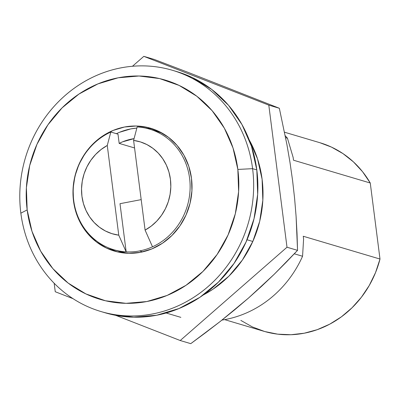 <?xml version="1.0" encoding="UTF-8"?>
<svg xmlns="http://www.w3.org/2000/svg" width="400" height="400" viewBox="0 0 400 400"><rect width="100%" height="100%" fill="white"/><g stroke="black" fill="none" stroke-linecap="round" stroke-linejoin="round"><path stroke-width="0.6" d="M252.595 168.665L237.845 169.435A114.37 105.57 106.5 0 1 146.835 301.535A114.37 105.57 106.5 0 1 27.165 209.9L20.85 213.175A125.805 116.125 -73.5 0 0 152.485 313.975A125.805 116.125 -73.5 0 0 252.595 168.665A125.805 116.125 106.5 0 1 100.905 311.52A125.805 116.125 106.5 0 1 20.85 213.175A125.805 116.125 106.5 0 1 172.54 70.32A125.805 116.125 106.5 0 1 252.595 168.665L256.815 169.92L252.595 168.665A125.805 116.125 -73.5 0 0 120.96 67.865A125.805 116.125 -73.5 0 0 20.85 213.175L27.165 209.9L26.395 187.685L29.7 165.55L36.955 144.34L47.885 124.87L62.065 107.895L78.955 94.06L97.9 83.9L118.175 77.8L139 76.005L159.58 78.575L179.115 85.415L196.86 96.26L212.13 110.695L224.345 128.165L233.025 148L237.845 169.435L238.62 191.65L235.31 213.785L228.055 234.995L217.125 254.465L202.945 271.44L186.055 285.275L167.11 295.44L146.835 301.535L126.01 303.33L105.435 300.76L85.895 293.92L68.15 283.075L52.88 268.64L40.67 251.17L31.985 231.335L27.165 209.9A114.37 105.57 106.5 0 1 118.175 77.8A114.37 105.57 106.5 0 1 237.845 169.435L252.595 168.665M100.905 311.52L105.125 312.775A125.805 116.125 -73.5 0 0 256.815 169.92A125.805 116.125 -73.5 0 0 176.755 71.575A125.805 116.125 -73.5 0 0 174.64 70.97M153.875 129.305A64.045 59.12 -73.5 0 0 145.17 128.01M119.45 132.315L130.805 128.9L136.86 128.07A64.045 59.12 -73.5 0 0 116.39 133.685M73.515 201A64.045 59.12 106.5 0 1 150.74 128.27A64.045 59.12 106.5 0 1 191.495 178.34A64.045 59.12 106.5 0 1 114.275 251.065A64.045 59.12 106.5 0 1 73.515 201L73.795 201.08L73.515 201L76.215 213L81.075 224.11L87.915 233.89L96.47 241.975L106.405 248.05L117.345 251.88L128.87 253.32L140.53 252.315L151.885 248.9L162.495 243.21L171.95 235.46L179.895 225.955L186.015 215.05L190.075 203.175L191.93 190.775L191.495 178.34L188.795 166.335L183.935 155.225L177.095 145.445L168.545 137.36L158.605 131.285L147.665 127.455L136.145 126.015L124.48 127.025L113.125 130.435L102.515 136.125L93.06 143.875L85.12 153.38L79 164.285L74.935 176.16L73.085 188.56L73.515 201M119.17 143.39A53.755 49.62 106.5 0 1 134.065 138.635L122.565 141.835L119.17 143.39L134.57 147.965L119.17 143.39L117.99 134.16L119.17 143.39M240.845 320.41L252.385 326.93L264.76 331.545L277.715 334.16L290.965 334.72L304.235 333.215L317.245 329.67L329.72 324.17L341.395 316.825L352.025 307.79L361.38 297.26L369.265 285.455L375.52 272.625L380 259.045L370.26 183.005L362.595 171.755L353.435 161.885L342.975 153.605L331.435 147.085L319.86 142.705M287.445 138.205A108.65 100.29 -73.5 0 0 285.22 135.71A108.65 100.29 106.5 0 1 287.445 138.205L293.155 157.465L287.445 138.205L285.605 137.66L287.445 138.205M221.98 320.08A108.65 100.29 -73.5 0 0 302.565 256.255L294.31 253.8L302.565 256.255A108.65 100.29 106.5 0 1 221.98 320.08M252.805 241.475L247.035 239.76L252.805 241.475M303.6 238.995L302.565 256.255L303.6 238.995L303.25 236.25L380 259.045L303.25 236.25L303.6 238.995M224.63 319.63L263.91 331.295A98.355 90.79 -73.5 0 0 380 259.045L370.26 183.005L293.51 160.215L293.155 157.465L293.51 160.215L370.26 183.005A98.355 90.79 -73.5 0 0 319.91 142.72L284.52 132.21M112.73 249.93L109.46 248.24M109.465 248.245A64.045 59.12 -73.5 0 0 117.465 251.91M104.68 312.64L111.16 314.375L133.795 317.205L156.705 315.225L179.005 308.52L199.845 297.34L218.425 282.125L234.02 263.45L246.045 242.035L254.025 218.7L257.665 194.35L256.815 169.92L251.51 146.34L241.96 124.52L228.53 105.305L211.73 89.425L192.21 77.495L176.345 71.45M110.82 132.03L117.99 134.16L110.82 132.03A62.905 58.065 -73.5 0 0 73.725 200.545A62.905 58.065 -73.5 0 0 126.17 251.865A62.905 58.065 106.5 0 1 113.755 249.715A62.905 58.065 106.5 0 1 73.21 193.81A62.905 58.065 106.5 0 1 110.82 132.03L107.265 145.465L118.76 235.175L111.9 233.65L105.4 230.98L99.42 227.225L94.11 222.475L89.605 216.86L86.02 210.515L83.445 203.6L81.935 196.285L81.54 188.76L82.265 181.21L84.095 173.825L86.975 166.79L90.845 160.285L95.595 154.465L101.115 149.485L107.265 145.465L110.82 132.03M139.545 250.945A62.905 58.065 106.5 0 1 126.17 251.865L118.76 235.175A48.035 44.34 106.5 0 1 81.935 196.285A48.035 44.34 106.5 0 1 107.265 145.465L118.76 235.175L126.17 251.865A62.905 58.065 -73.5 0 0 139.545 250.945L142.645 251.865L139.545 250.945A62.905 58.065 -73.5 0 0 152.505 246.805A62.905 58.065 -73.5 0 0 189.6 178.29A62.905 58.065 -73.5 0 0 137.155 126.97L133.6 140.405L140.46 141.925L146.965 144.6L152.94 148.355L158.25 153.1L162.755 158.72L166.34 165.065L168.92 171.98L170.425 179.29L170.82 186.82L170.095 194.37L168.265 201.755L165.385 208.79L161.52 215.295L156.765 221.115L151.245 226.095L145.095 230.115L133.6 140.405A48.035 44.34 106.5 0 1 170.425 179.29A48.035 44.34 106.5 0 1 145.095 230.115L152.505 246.805A62.905 58.065 106.5 0 1 139.545 250.945M113.755 249.715L120.925 251.845A62.905 58.065 -73.5 0 0 126.845 253.245L117.375 250.655M137.155 126.97A62.905 58.065 106.5 0 1 149.57 129.115A62.905 58.065 106.5 0 1 190.115 185.025A62.905 58.065 106.5 0 1 152.505 246.805L145.095 230.115L133.6 140.405L137.155 126.97M162.465 133.305A62.905 58.065 -73.5 0 0 156.74 131.245L149.57 129.115M162.46 133.305L156.605 131.205M120 203.69L126.17 251.865L120 203.69L141.19 199.625L120 203.69M205.64 332.675L190.77 343.655L180.225 340.525L190.77 343.655L220.235 321.455L205.64 332.675M234.51 309.955L220.235 321.455L248.4 298.145L234.51 309.955M261.645 286.235L248.4 298.145L274.195 274.295L261.645 286.235M286.13 262.335L274.195 274.295L297.545 250.355L286.13 262.335M297.025 233.505L297.545 250.355L287 247.225L297.545 250.355L296.08 216.26L297.025 233.505M294.615 198.53L296.08 216.26L294.615 198.53L292.585 180.54L294.615 198.53M249.21 139.9A108.65 100.29 106.5 0 1 262.1 179.215L262.83 200.315L259.69 221.345L252.795 241.495L242.415 259.99L228.945 276.12L212.9 289.265L203.115 295.075A108.65 100.29 106.5 0 0 262.1 179.215L257.52 158.85L249.21 139.9M279.34 108.265L268.8 105.135L143.825 56.345L154.365 59.475L188.255 72.425L279.34 108.265L286.89 144.415L290 162.505L292.585 180.54L290 162.505L286.89 144.415L279.34 108.265L268.8 105.135L143.825 56.345L132.46 66.27L143.825 56.345L154.365 59.475L188.255 72.425L279.34 108.265M54.165 283.26L55.25 291.735L73.045 298.68L55.25 291.735L54.165 283.26M115.725 315.345L180.225 340.525L287 247.225L268.8 105.135L287 247.225L180.225 340.525L115.725 315.345M180.855 317.365L166.13 312.995M172.54 70.32L176.755 71.575"/></g></svg>
